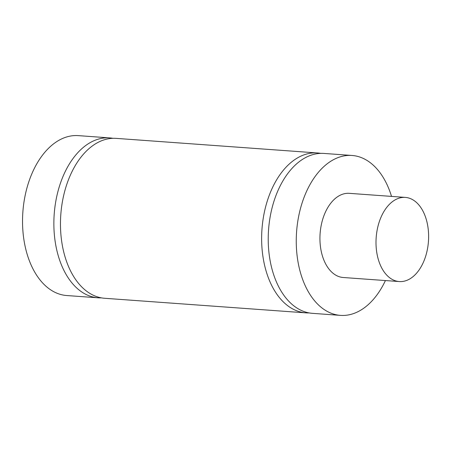 <?xml version="1.0" encoding="UTF-8"?>
<svg xmlns="http://www.w3.org/2000/svg" width="451" height="451" viewBox="0 0 451 451"><rect width="100%" height="100%" fill="white"/><g stroke="black" fill="none" stroke-linecap="round" stroke-linejoin="round"><path stroke-width="0.68" d="M352.045 155.465L324.015 153.436A80.16 49.79 94.1 0 0 287.665 173.674A80.16 49.79 94.1 0 0 270.042 260.216A80.16 49.79 94.1 0 0 312.425 313.338L340.454 315.373A80.16 49.79 -85.9 0 1 298.072 262.245A80.16 49.79 -85.9 0 1 315.694 175.71A80.16 49.79 -85.9 0 1 352.045 155.465A80.16 49.79 -85.9 0 1 391.524 196.399M309.138 312.921A80.16 49.79 -85.9 0 1 305.829 312.859A80.16 49.79 -85.9 0 1 261.963 229.311A80.16 49.79 -85.9 0 1 317.419 152.957A80.16 49.79 -85.9 0 1 320.7 153.374M317.419 152.957L116.251 138.378A80.16 49.79 94.1 0 0 60.795 214.732A80.16 49.79 94.1 0 0 104.66 298.28L305.829 312.859M101.379 297.869A80.16 49.79 -85.9 0 1 98.064 297.807A80.16 49.79 -85.9 0 1 55.682 244.679A80.16 49.79 -85.9 0 1 73.304 158.143A80.16 49.79 -85.9 0 1 109.655 137.899A80.16 49.79 -85.9 0 1 112.942 138.316M109.655 137.899L78.327 135.627A80.16 49.79 94.1 0 0 41.977 155.871A80.16 49.79 94.1 0 0 24.354 242.412A80.16 49.79 94.1 0 0 66.737 295.535L98.064 297.807M386.231 208.058A42.191 26.209 -85.9 0 1 405.364 197.403A42.191 26.209 -85.9 0 1 428.45 241.375A42.191 26.209 -85.9 0 1 399.265 281.559A42.191 26.209 -85.9 0 1 376.957 253.603A42.191 26.209 -85.9 0 1 386.231 208.058M399.265 281.559L343.2 277.5A42.191 26.209 -85.9 0 1 320.892 249.538A42.191 26.209 -85.9 0 1 330.166 203.993A42.191 26.209 -85.9 0 1 349.3 193.338L405.364 197.403M385.425 280.556A80.16 49.79 -85.9 0 1 340.454 315.373"/></g></svg>
